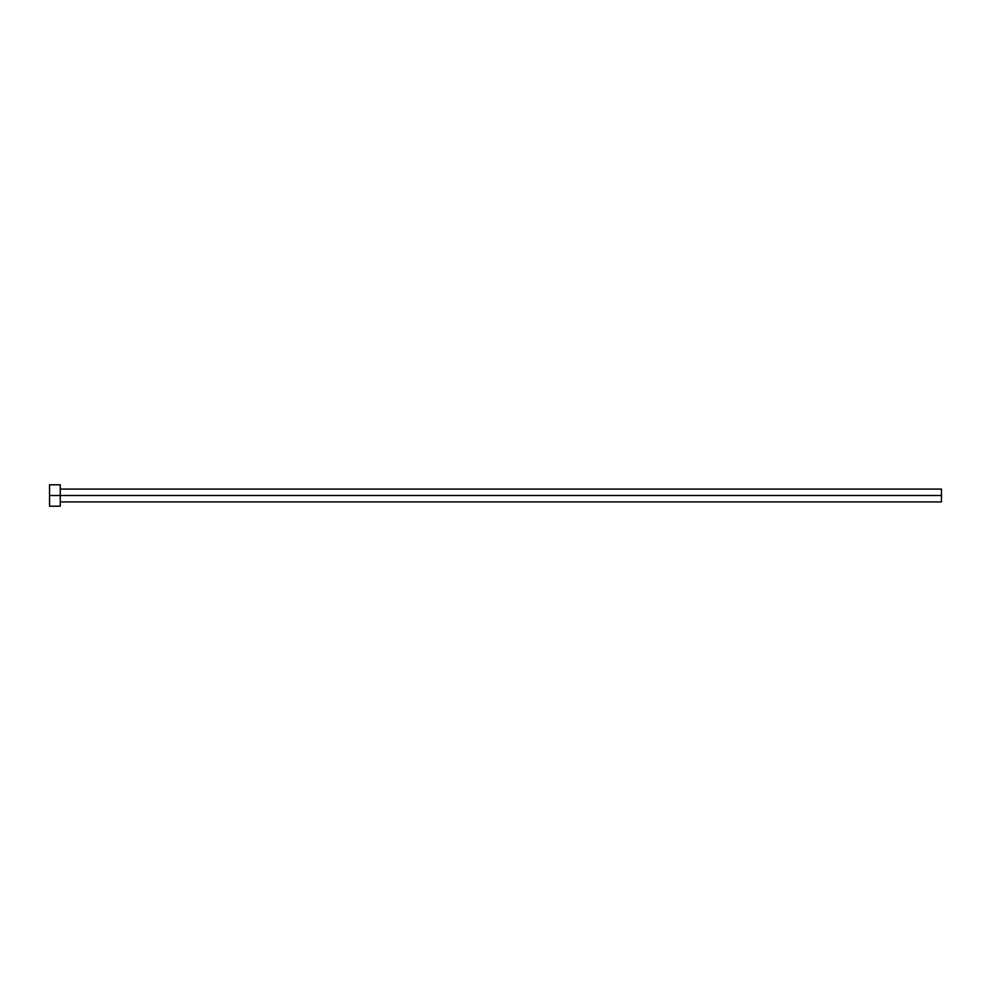 <?xml version="1.0" encoding="UTF-8"?>
<svg xmlns="http://www.w3.org/2000/svg" width="991" height="991" viewBox="0 0 991 991"><rect width="100%" height="100%" fill="white"/><g stroke="black" fill="none" stroke-linecap="round" stroke-linejoin="round"><path stroke-width="1.49" d="M49.55 506.203L49.55 484.797L49.55 495.5L941.45 495.5L941.45 501.917L941.45 495.5L49.55 495.5L49.55 506.203L60.253 506.203L60.253 484.797L60.253 506.203M941.45 495.5L941.45 489.083L941.45 495.5M60.253 501.917L941.45 501.917M49.55 484.797L60.253 484.797M60.253 489.083L941.45 489.083"/></g></svg>
